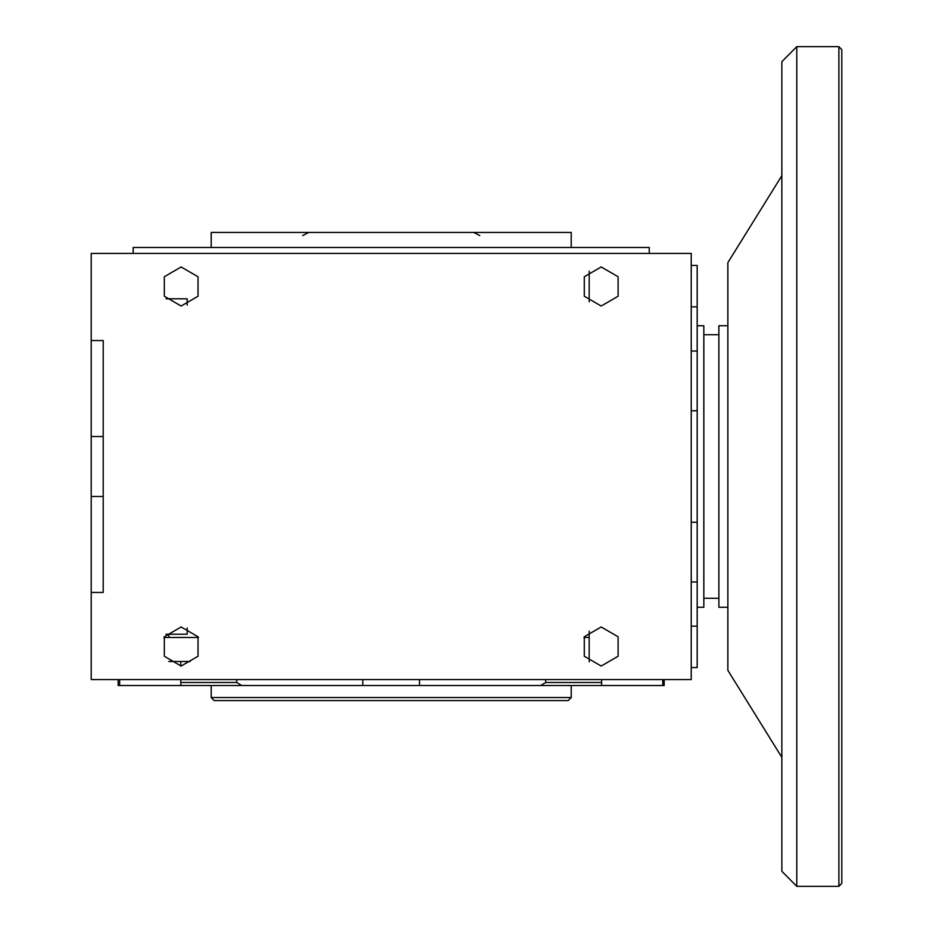 <?xml version="1.0" encoding="UTF-8"?>
<svg xmlns="http://www.w3.org/2000/svg" width="933" height="933" viewBox="0 0 933 933"><rect width="100%" height="100%" fill="white"/><g stroke="black" fill="none" stroke-linecap="round" stroke-linejoin="round"><path stroke-width="1.4" d="M187.171 627.967L187.171 634.218L166.039 634.218M601.225 627.023L584.338 636.773L584.338 656.272L601.225 666.022L618.112 656.272L618.112 636.773L601.225 627.023M181.165 627.023L164.278 636.773L164.278 656.272L181.165 666.022L198.064 656.272L198.064 636.773L181.165 627.023M691.236 265.473L697.231 265.473L697.231 306.875L691.236 306.875M691.236 350.983L697.231 350.983L697.231 306.875M103.166 436.492L91.154 436.492L91.154 679.527L691.236 679.527L691.236 253.473L91.154 253.473L91.154 436.492M103.166 496.508L91.154 496.508M181.165 266.978L164.278 276.728L164.278 296.228L181.165 305.977L198.064 296.228L198.064 276.728L181.165 266.978M601.225 266.978L584.338 276.728L584.338 296.228L601.225 305.977L618.112 296.228L618.112 276.728L601.225 266.978M571.218 247.478L571.218 232.469L211.173 232.469L211.173 247.478M133.162 253.473L133.162 247.478L649.228 247.478L649.228 253.473M168.896 634.218L168.896 637.519M589.224 631.151L589.224 661.894M691.236 667.527L697.231 667.527L697.231 350.983M103.166 592.513L91.154 592.513L103.166 592.513L103.166 340.487L91.154 340.487L103.166 340.487M697.231 522.27L691.236 522.27M691.236 410.73L697.231 410.73M697.231 626.125L691.236 626.125M166.039 298.782L187.171 298.782L187.171 305.033M589.224 301.849L589.224 271.106M211.173 685.522L211.173 697.534L571.218 697.534L571.218 685.522M664.226 679.527L664.226 685.522L662.757 685.522L662.757 679.527M118.164 679.527L118.164 685.522L180.862 685.522L180.769 679.527M180.769 666.022L180.769 661.52L168.71 661.52L180.769 661.52M571.218 697.534L568.22 700.531L214.17 700.531L211.173 697.534M180.862 685.522L662.757 685.522M180.862 661.52L190.169 661.52M601.622 679.527L601.54 685.522M601.622 682.524L545.653 682.524L540.65 685.522M419.547 679.527L419.547 685.522M545.653 682.524L545.653 679.527M362.844 685.522L362.844 679.527M236.737 679.527L236.737 682.524L241.74 685.522M119.634 679.527L119.634 685.522M583.918 637.519L589.224 637.519M163.87 637.519L198.472 637.519M727.822 325.687L718.83 325.687L718.83 607.313L727.822 607.313M781.831 267.701L781.831 757.339L727.822 670.326L727.822 262.674L781.831 175.661L781.831 255.595M718.83 334.69L703.82 334.69M718.83 598.31L703.82 598.31M838.837 886.35L841.846 883.353L841.846 49.647L838.837 46.65L838.837 886.35L796.84 886.35L781.831 871.352L781.831 61.648L796.84 46.65L796.84 886.35M697.231 325.687L703.82 325.687L703.82 607.313L697.231 607.313M781.831 124.334L781.831 175.661M781.831 757.339L781.831 759.579M781.831 770.751L781.831 871.352M236.737 682.524L180.769 682.524M691.236 582.017L697.231 582.017M838.837 46.65L796.84 46.65M302.63 235.548L308.683 232.469M479.76 235.548L473.707 232.469"/></g></svg>
